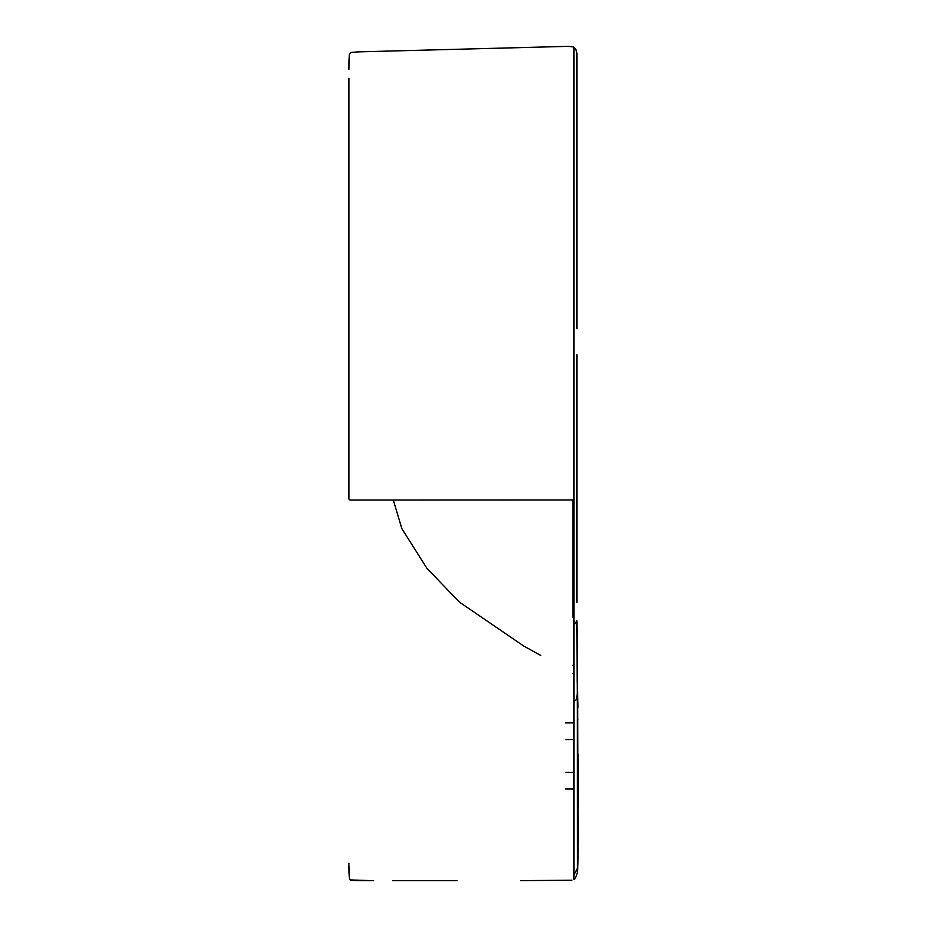 <?xml version="1.0" encoding="UTF-8"?>
<svg xmlns="http://www.w3.org/2000/svg" width="927" height="927" viewBox="0 0 927 927"><rect width="100%" height="100%" fill="white"/><g stroke="black" fill="none" stroke-linecap="round" stroke-linejoin="round"><path stroke-width="1.39" d="M578.031 857.996L578.1 826.56L577.521 826.965L577.521 868.066L578.031 826.281L577.521 858.622L578.089 847.938M578.019 837.139L578.019 836.432L578.019 837.139M578.031 826.281L578.1 827.487M573.964 624.902L576.93 620.835L577.254 693.257C576.918 699.12 575.818 701.542 573.964 700.511L573.964 47.335L573.964 624.902L576.93 620.835L577.254 693.257C576.918 699.12 575.818 701.542 573.964 700.511L573.964 874.937L577.521 868.066L578.1 825.25M572.921 665.262L573.964 666.073L572.921 665.262M577.521 706.803L576.93 620.835M348.9 78.274L348.9 499.085L349.931 500.024L573.964 499.954L573.964 47.335L575.876 49.479L576.93 53.233L576.93 328.749M578.1 828.101L577.336 872.087C577.44 873.697 574.659 880.372 573.964 879.399L573.964 874.937L577.521 868.066L577.254 693.257L577.521 826.965C578.17 825.98 578.355 825.98 578.1 826.954M577.544 870.441L577.614 869.793M577.73 868.356L577.591 869.989M577.927 864.254L578.1 828.912L577.961 862.736M577.985 861.786L578.054 856.849M578.1 843.721L578.1 828.761M572.921 617.185L572.921 500.012L572.921 617.185M565.458 772.33L573.964 772.342L565.458 772.33M565.458 739.561L573.964 739.537M577.683 702.782L578.1 823.269L577.683 702.782M577.475 704.613L577.509 706.965M576.93 625.899L577.15 681.612M393.315 500.07L401.866 528.691L426.895 568.274L459.363 602.075L523.442 645.841L540.812 655.528M348.946 871.426L348.9 865.343C348.9 876.096 349.467 880.963 350.626 879.932L371.878 880.65M371.739 880.65L373.604 880.65M372.005 880.65L369.595 880.65M348.981 872.585L349.294 877.104M349.919 879.213L351.681 880.337L356.397 880.604M358.749 880.627L363.349 880.638M573.176 46.906L568.344 46.35L373.094 51.483M350.788 52.654L350.151 53.175M349.027 59.282L348.923 64.253M348.911 66.802L348.9 69.351C348.934 58.355 349.247 53.129 349.838 53.673L351.437 52.399L358.506 51.866L384.508 51.194M520.615 880.65L571.889 880.21M348.9 78.528L348.9 499.085M348.9 863.211L348.9 864.254M348.9 865.378L349.305 877.22M350.058 879.41L350.649 879.955M350.696 879.978L354.971 880.58M355.586 880.592L357.741 880.615M359.039 880.627L371.414 880.65M402.897 880.65L457.023 880.65M392.851 880.65L446.513 880.65M578.1 840.986L578.1 835.065M577.788 867.579L578.1 827.614M578.089 848.286L578.066 853.002M578.042 856.803L578.008 859.769M577.973 861.832L577.95 863.292M577.903 864.972L577.857 865.934M577.788 867.394L577.73 868.332M576.93 602.666L576.93 354.693M565.458 788.993L573.964 789.028M578.1 835.992L578.1 836.93M578.1 807.707L578.077 754.068M565.458 722.921L573.964 722.875M577.405 722.087L577.869 719.561M577.139 681.577L578.042 707.197M578.077 756.571L578.1 794.972M578.1 797.973L578.1 802.307M578.1 804.972L578.1 807.266M573.964 674.323L572.921 673.454M578.1 826.56L578.1 818.611"/></g></svg>
